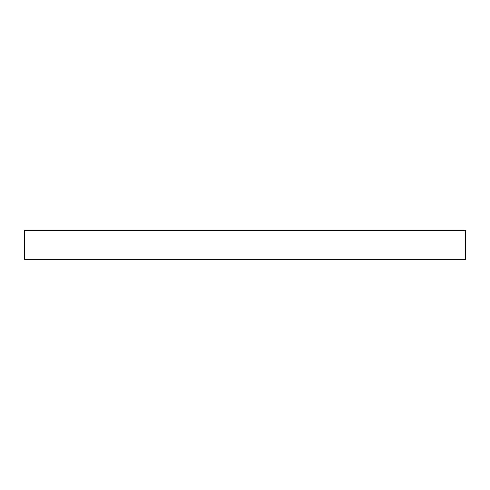 <?xml version="1.0" encoding="UTF-8"?>
<svg xmlns="http://www.w3.org/2000/svg" width="490" height="490" viewBox="0 0 490 490"><rect width="100%" height="100%" fill="white"/><g stroke="black" fill="none" stroke-linecap="round" stroke-linejoin="round"><path stroke-width="0.73" d="M24.5 230.3L24.5 259.7L465.5 259.7L465.5 230.3L24.5 230.3L24.5 259.7L465.5 259.7L465.5 230.3L24.5 230.3"/></g></svg>
